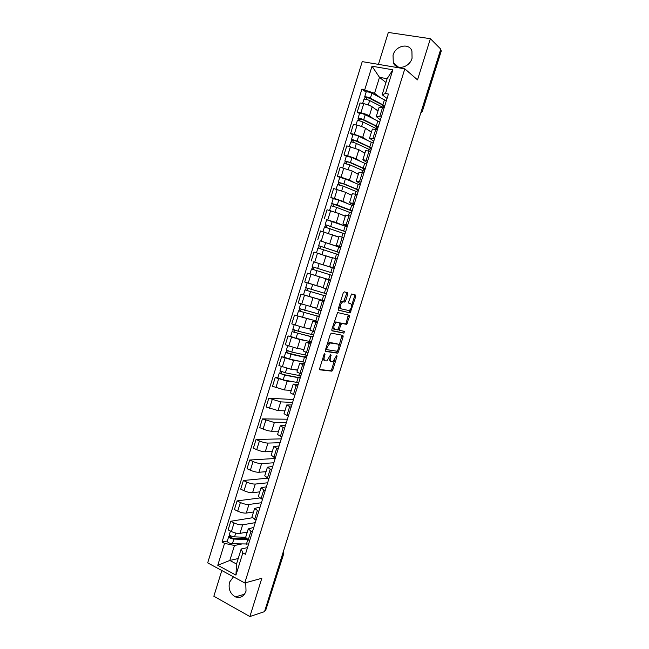 <?xml version="1.0" encoding="UTF-8"?>
<svg xmlns="http://www.w3.org/2000/svg" width="649" height="649" viewBox="0 0 649 649"><rect width="100%" height="100%" fill="white"/><g stroke="black" fill="none" stroke-linecap="round" stroke-linejoin="round"><path stroke-width="0.97" d="M324.816 353.543L324.062 354.403L319.681 368.445L319.941 369.841L331.907 371.147L332.775 369.962L337.05 356.293L336.75 355.344L332.872 361.712L331.306 361.663C330.13 361.25 329.87 359.765 330.536 357.218L330.787 354.459L326.853 360.901L325.23 360.86C324.021 360.43 323.754 358.929 324.427 356.35L324.816 353.543M393.043 55.165L393.294 62.71C396.32 70.733 409.511 67.715 412.066 58.256L411.92 50.914C408.951 42.566 395.541 45.698 393.043 55.165M233.462 576.839L229.551 582.153C228.172 588.862 230.127 593.778 235.425 596.902C240.333 598.475 243.87 596.561 246.028 591.166L245.744 582.688M347.702 294.257L347.483 292.756L344.27 291.839L343.207 292.991L338.307 308.713L338.543 310.206L350.16 312.94L355.741 296.512L355.538 295.044L351.539 293.997L348.675 301.736L348.894 303.213L350.776 303.708C352.204 305.833 351.685 308.137 349.211 310.62L341.106 308.835C339.605 306.701 340.117 304.365 342.656 301.809L344.822 302.053L345.625 300.925L347.702 294.257L346.525 293.875L346.444 292.456M404.814 68.843L417.526 79.868L430.384 38.697L440.768 49.113L264.541 611.626L249.881 616.55L261.831 578.283L244.762 582.964L404.814 68.843L362.231 61.623L207.688 562.87L244.762 582.964M331.379 333.164L330.309 334.365L325.433 349.998L325.684 351.425L337.545 353.178L338.389 352.009L343.151 336.782L342.923 335.371L331.379 333.164M331.858 329.384L337.569 312.558L349.227 315.236L349.438 316.68L346.582 324.346L341.561 323.405L339.37 328.938L339.597 330.373L344.392 331.339L343.97 333.132L332.101 330.844L331.858 329.384M221.812 570.52L213.846 596.261L249.881 616.55M430.384 38.697L388.321 32.45L378.44 64.373M408.724 63.805L410.209 62.02M440.525 49.908L441.288 50.938L422.377 111.287L441.109 50.492M283.791 553.548L265.701 610.295L283.402 553.792L283.321 551.682M264.873 610.571L265.701 610.295M245.622 537.453L249.605 540.836M255.252 522.64L242.637 524.814C240.162 525.033 237.307 524.4 234.07 522.916L231.409 531.531C234.638 533.032 237.493 533.656 239.976 533.405L247.301 532.042M231.409 531.531L228.132 529.852L230.784 521.261L252.169 517.788M252.307 532.115L248.267 528.919L253.775 527.41M234.07 522.916L230.784 521.261M251.974 516.977L256.006 520.206M259.511 498.002L237.08 500.898L234.411 509.522L237.712 511.152C240.957 512.621 243.813 513.262 246.271 513.083L253.524 511.972M258.724 511.469L254.635 508.41L260.071 507.137M261.433 502.74L248.94 504.468C246.49 504.614 243.635 503.965 240.381 502.513L237.08 500.898M258.351 496.444L262.439 499.527M267.591 478.191L243.383 480.487L240.714 489.127L244.032 490.717C247.293 492.145 250.149 492.81 252.583 492.705L259.77 491.853M265.165 490.758L261.02 487.845L266.39 486.799M267.639 482.791L255.26 484.065C252.834 484.138 249.979 483.473 246.709 482.053L243.383 480.487M264.743 475.847L268.881 478.784M275.192 458.486L249.711 460.011L247.034 468.675L250.368 470.225C253.645 471.62 256.501 472.302 258.919 472.269L266.033 471.685M271.615 469.99L267.42 467.215L272.726 466.412M273.854 462.778L261.604 463.605C259.194 463.613 256.339 462.915 253.053 461.536L249.711 460.011M271.152 455.2L275.346 457.983M281.285 438.878L256.055 439.478L253.37 448.175L256.728 449.668C260.022 451.039 262.869 451.736 265.271 451.777L272.312 451.453M278.088 449.165L273.837 446.528L279.078 445.96M280.092 442.715L267.964 443.089C265.571 443.024 262.723 442.31 259.422 440.955L256.055 439.478M277.577 434.489L281.828 437.126M287.393 419.213L262.423 418.889L259.73 427.61L263.096 429.062C266.406 430.392 269.254 431.114 271.639 431.228L278.608 431.163M284.578 428.283L280.279 425.785L285.455 425.46M286.339 422.596L274.34 422.515L262.423 418.889M284.027 413.721L288.326 416.204M293.518 399.5L268.8 398.243L266.098 406.988L278.023 410.622L284.927 410.825M291.085 407.337L286.736 404.976L291.839 404.895M292.61 402.421L280.733 401.885L268.8 398.243M290.492 392.896L294.849 395.225M277.829 377.775L275.2 377.54L272.491 386.301L284.432 389.96L291.255 390.422M297.607 386.333L293.21 384.119L298.248 384.273M292.261 381.628L287.142 381.198L275.2 377.54M296.974 372.007L301.387 374.189M284.213 357.112L281.617 356.772L278.9 365.565L290.849 369.232L297.323 369.938M304.154 365.265L299.708 363.197L304.673 363.602M298.783 361.104L293.575 360.446L281.617 356.772M303.472 351.06L307.942 353.088M290.622 336.393L288.051 335.947L285.325 344.765L297.291 348.456L303.975 349.454M310.717 344.14L306.223 342.21L311.114 342.859M305.411 340.547L300.025 339.646L288.051 335.947M309.995 330.049L314.514 331.923M317.791 321.377L294.5 315.065L291.774 323.908L303.748 327.615L310.36 328.881M317.304 322.951L312.753 321.174L317.58 322.066M312.258 319.989L294.5 315.065M316.534 308.989L321.109 310.701M303.594 294.8L300.974 294.127L298.232 302.994L316.761 308.251M323.908 301.704L319.3 300.065L324.062 301.209M319.811 299.595L300.974 294.127M330.528 280.4L325.871 278.908L323.088 287.864L327.721 289.422M314.019 275.095L307.464 273.132L304.714 282.023L323.178 287.564M325.871 278.908L330.56 280.303M330.584 280.198L307.464 273.132M334.316 268.207L329.668 266.666L334.357 268.078M316.047 262.561L334.276 268.337M337.172 259.024L332.45 257.694L329.668 266.666M332.353 258.026L313.97 252.063L311.22 260.987M340.839 247.204L336.263 245.411L341.009 246.669M320.257 240.828L336.247 246.076M343.824 237.591L339.062 236.398L336.263 245.411M338.81 237.201L320.501 230.947L317.734 239.887M347.385 226.136L342.883 224.092L347.677 225.203M347.166 226.858L326.682 219.76L336.32 222.518L341.739 224.814M350.509 216.101L345.69 215.054L342.883 224.092M345.3 216.312L339.094 213.553L327.047 209.765L324.273 218.737M353.956 205.011L349.519 202.707L354.37 203.672M353.64 206.017L338.81 200.135L333.221 198.618L330.828 197.523L334.422 198.456L342.891 201.312L347.856 203.672M357.201 194.546L352.318 193.686M351.393 195.162L345.674 192.331L333.61 188.526L330.828 197.523M360.536 183.821L356.171 181.266L361.079 182.077M339.76 177.469L337.407 176.244L341.017 177.136L349.478 180.057L354.176 182.523M363.927 172.926L358.978 172.228M358.321 174.362L352.269 171.044L340.19 167.223L337.407 176.244M367.139 162.575L362.848 159.759L367.805 160.425M346.323 156.239L343.994 154.908L347.629 155.744L356.09 158.737L360.593 161.35M370.66 151.241L365.663 150.706M364.73 153.221L358.889 149.692L346.793 145.863L343.994 154.908M373.759 141.263L369.541 138.196L374.554 138.699M352.91 134.951L350.606 133.507L354.265 134.302L362.71 137.353L367.074 140.127M377.418 129.492L372.356 129.127M371.415 132.177L365.525 128.291C363.432 127.058 360.617 126.036 357.072 125.208L353.413 124.438L350.606 133.507M380.403 119.895L376.258 116.569L381.328 116.917M359.505 113.599L357.242 112.05L360.917 112.788C364.47 113.599 367.285 114.638 369.362 115.911L373.605 118.848M384.192 107.685L379.081 107.483M377.986 110.987L372.177 106.817C370.108 105.511 367.293 104.465 363.732 103.67L360.049 102.948L357.242 112.05M241.477 544.049L234.467 545.485L229.827 560.452L236.52 564.013L241.185 548.981L247.488 547.634M238.224 558.529L229.827 560.452L217.772 565.287L224.554 543.359L234.467 545.485M241.185 548.981L242.831 552.907L235.944 575.095L217.772 565.287M387.055 98.47L382.156 94.73L387.12 78.707L379.495 77.345L374.554 93.294L361.931 89.075L222.031 542.045L224.554 543.359M364.787 89.611L372.015 66.214L392.856 69.792L385.498 93.48L382.156 94.73M242.831 552.907L245.427 554.262L388.435 94.032L385.498 93.48M385.944 82.496L379.495 77.345L372.015 66.214M374.554 93.294L380.16 97.52M227.353 541.006L222.031 542.045M366.133 92.182L361.931 89.075M340.652 322.999L340.222 324.378M235.944 575.095L236.52 564.013M387.12 78.707L392.856 69.792M322.886 358.167L324.07 360.43L324.816 360.706M329.027 358.556L330.154 361.242L330.901 361.517M319.608 369.5L330.763 370.725L331.631 369.532L334.56 360.163M338.908 346.25L342.031 335.2M325.376 351.133L336.401 352.764L338.535 348.578C339.192 346.055 338.948 344.562 337.796 344.1L330.146 342.988L327.412 346.777L326.812 348.691L326.991 349.689L337.358 351.263M325.684 349.194L326.909 349.657M336.953 343.8L337.796 344.1M327.242 344.205L329.668 342.485L336.644 343.686M339.946 323.389L340.611 322.983L345.422 323.956L346.233 322.821L348.278 315.008M338.105 329.514L339.516 330.349M331.834 330.617L342.664 332.75L343.426 331.144M336.928 322.334L336.304 322.399C333.724 324.979 333.197 327.307 334.722 329.4L337.642 329.911L339.841 324.362L339.614 322.91L335.752 321.928L333.773 323.251M332.588 327.055L333.545 328.994L334.503 329.327M338.51 322.537L339.614 322.91M335.752 321.928L338.445 322.512M340.23 302.531L341.471 301.428L343.637 301.671L346.525 293.875M338.981 306.547L339.922 308.445L340.976 308.794M349.697 303.351L350.776 303.708M348.716 303.091L349.608 303.326M351.661 305.46L354.581 296.139L354.508 294.751M338.324 310.044L348.773 312.583L350.371 309.605M245.663 537.307L234.557 536.861C231.628 536.447 229.9 535.66 229.373 534.484L229.389 534.411M247.107 532.675L244.519 532.553M246.255 538.84L232.902 538.321L230.411 537.177L231.036 535.96M245.833 538.378L243.951 538.751M248.616 544.008L232.423 543.74C229.495 543.343 227.767 542.548 227.247 541.347L227.272 541.282M247.245 539.579L233.875 539.068C230.939 538.662 229.211 537.867 228.691 536.682L229.689 535.109M230.565 537.486L230.719 536.974L229.332 536.261M300.868 375.844L285.349 372.818L279.979 370.822M297.518 370.246L294.597 369.638M298.816 377.507L298.986 376.955L299.351 377.345L297.031 377.264L283.589 374.57L281.009 373.621L281.82 371.796M298.986 376.955L300.406 377.32M300.179 378.067L284.651 375.081L279.273 373.102L279.808 373.021L280.384 371.179M298.718 382.772L283.167 379.86L277.804 377.84M281.204 373.783L279.808 373.021M303.505 349.381L303.959 349.487M307.22 355.417L291.774 352.05L286.379 350.111M303.902 349.681L300.803 348.975M305.152 357.104L305.29 356.666L303.375 356.812L287.41 352.918L288.245 351.012M305.29 356.666L306.709 357.047M306.523 357.648L291.077 354.322L285.674 352.391L286.201 352.358L286.801 350.428M305.054 362.361L289.592 359.116L284.197 357.153M287.612 353.064L286.201 352.358M309.565 328.727L310.344 328.921M313.581 334.933L298.224 331.225L292.796 329.343M310.295 329.067L306.888 328.216M311.504 336.653L293.835 332.158L294.695 330.179M311.609 336.328L313.029 336.717M312.883 337.172L292.091 331.631L292.61 331.639L293.234 329.619M311.415 341.901L296.033 338.307L290.614 336.409M294.038 332.288L292.61 331.639M315.268 307.902L316.744 308.299M319.965 314.392L299.238 308.526L300.69 303.821M316.712 308.397L312.615 307.269M317.88 316.144L300.276 311.342L301.16 309.273M317.945 315.925L319.357 316.331M319.267 316.631L298.532 310.806L299.035 310.863L299.684 308.754M297.047 315.617L298.532 310.806M300.487 311.447L299.035 310.863M318.87 286.355L323.161 287.629M326.366 293.794L305.695 287.637L307.188 282.818L314.879 285.211M323.153 287.661L315.803 285.487M324.265 295.579L306.734 290.46L307.642 288.318M324.297 295.465L325.709 295.895M325.668 296.041L304.989 289.916L305.476 290.022L306.158 287.823M324.184 300.803L303.497 294.743L304.989 289.916M306.953 290.549L305.476 290.022M312.169 266.69L332.783 273.14L312.169 266.69L313.67 261.847L334.267 268.37M330.601 280.165L328.597 279.557L330.081 274.77L332.085 275.395L313.207 269.522L314.14 267.307M330.081 274.77L311.463 268.978L311.942 269.124L312.648 266.844M328.597 279.557L309.971 273.813L311.463 268.978M313.435 269.595L311.942 269.124M337.796 252.015L318.667 245.679L320.168 240.828L340.709 247.642M337.756 252.137L339.167 252.591M339.216 252.429L318.667 245.679M319.957 248.518L320.647 246.279M328.637 256.736L332.369 257.961M338.518 254.692L317.953 247.983M332.377 257.921L326.033 255.836M322.772 254.757L316.566 252.842M318.448 248.088L319.13 245.882M344.246 231.271L325.181 224.611L326.69 219.743M344.173 231.506L345.576 231.977M345.674 231.661L325.181 224.611M326.488 227.385L327.169 225.195M337.464 236.666L338.827 237.145M344.968 233.924L324.468 226.915L323.007 231.661M338.859 237.047L334.916 235.66M324.971 226.988L325.628 224.862M350.703 210.463L331.712 203.486L333.229 198.602M350.598 210.811L352.001 211.298M352.147 210.828L337.293 205.035L331.712 203.486M333.051 206.195L333.708 204.054M344.595 215.995L345.309 216.271M351.442 213.099L336.58 207.347L330.998 205.806M345.357 216.117L342.08 214.876M331.517 205.822L332.15 203.778M357.185 189.605L357.039 190.06L355.538 188.827L342.704 183.57L338.689 182.637L338.267 182.296L339.776 177.42M357.039 190.06L358.443 190.563M358.637 189.938L343.873 183.789L338.267 182.296M360.138 185.111L345.39 178.881L339.784 177.396M339.622 184.941L340.271 182.848M357.923 192.218L343.159 186.109L337.545 184.632M351.872 195.122L348.911 193.937M338.08 184.6L338.689 182.637M363.683 168.683L363.505 169.251L364.032 169.129L362.053 167.848L349.292 162.299L345.244 161.431L344.838 161.049L346.347 156.166M363.505 169.251L364.9 169.77M365.144 168.991L350.468 162.485L344.838 161.049M366.644 164.148L351.993 157.561L346.355 156.133M346.217 163.629L346.85 161.585M364.43 171.279L349.746 164.814L344.108 163.394M358.41 174.07L355.636 172.885M344.66 163.321L345.244 161.431M370.198 147.704L369.987 148.386L370.53 148.215L368.583 146.804L355.895 140.971L351.823 140.168L351.425 139.738L352.934 134.846C353.932 134.594 355.822 135.049 358.613 136.185L373.183 143.129M369.987 148.386L371.382 148.921M371.674 147.988L357.08 141.117C354.289 139.997 352.399 139.535 351.425 139.738M352.829 142.253L353.445 140.257M370.96 150.284L356.358 143.453C353.567 142.334 351.677 141.871 350.703 142.066L350.695 142.099M364.957 152.961L362.312 151.761M351.263 141.977L351.823 140.168M376.736 126.66L376.485 127.464L377.045 127.236L375.138 125.703L362.515 119.578L358.41 118.848L358.037 118.369L359.546 113.47M376.485 127.464L377.88 128.007M378.213 126.92L363.716 119.692C360.933 118.532 359.035 118.094 358.037 118.369M379.73 122.053L365.249 114.743C362.466 113.567 360.568 113.129 359.562 113.429M375.876 126.084L376.712 126.742M359.457 120.819L360.057 118.872M377.499 129.224L362.994 122.036C360.203 120.876 358.313 120.43 357.315 120.698L357.299 120.738M371.536 131.788L368.981 130.571M357.883 120.568L358.41 118.848M383.291 105.568L383.007 106.485L383.583 106.201L381.709 104.546L369.159 98.121L365.03 97.464L364.657 96.936L366.182 92.028M383.007 106.485L384.395 107.044M384.784 105.795L370.368 98.21C367.594 97.009 365.687 96.579 364.657 96.936M386.301 100.911L371.909 93.237C369.127 92.028 367.229 91.606 366.19 91.98M382.439 104.951L383.129 106.079M366.109 99.321L366.693 97.423M383.178 107.483L369.646 100.554C366.863 99.354 364.965 98.932 363.935 99.273L363.927 99.321M378.124 110.557L375.641 109.308M364.519 99.102L365.03 97.464M383.267 105.649L382.285 105.454M357.072 125.208L354.265 134.302M350.436 146.682L347.629 155.744M343.808 168.091L341.017 177.136M337.204 189.443L334.422 198.456M330.625 210.73L327.842 219.719M324.054 231.961L321.287 240.925M317.507 253.126L314.749 262.066M310.985 274.235L308.226 283.151M304.47 295.287L301.728 304.17M297.98 316.274L295.238 325.133M291.506 337.204L288.773 346.039M285.057 358.07L282.331 366.88M278.616 378.878L275.898 387.664M272.199 399.63L269.489 408.391M265.798 420.325L263.096 429.062M259.422 440.955L256.728 449.668M253.053 461.536L250.368 470.225M246.709 482.053L244.032 490.717M240.381 502.513L237.712 511.152M363.732 103.67L360.917 112.788M372.177 106.817L369.362 115.911M365.525 128.291L362.71 137.353M375.828 129.159L372.972 138.359M358.889 149.692L356.09 158.737M369.078 150.884L366.231 160.06M352.269 171.044L349.478 180.057M362.353 172.545L359.514 181.688M345.674 192.331L342.891 201.312M355.644 194.148L352.813 203.267M339.094 213.553L336.32 222.518M348.951 215.679L346.128 224.773M332.539 234.719L329.773 243.651M342.283 237.153L339.468 246.222M326.001 255.82L323.234 264.735M335.63 258.57L332.823 267.607M319.478 276.863L316.72 285.755M329.002 279.914L326.204 288.927M312.972 297.85L310.23 306.709M322.391 301.201L319.6 310.19M306.49 318.773L303.748 327.615M315.795 322.431L313.013 331.396M300.025 339.646L297.291 348.456M309.216 343.597L306.442 352.537M293.575 360.446L290.849 369.232M302.661 364.706L299.895 373.613M287.142 381.198L284.432 389.96M296.131 385.749L293.364 394.633M280.733 401.885L278.023 410.622M289.608 406.736L286.858 415.595M274.34 422.515L271.639 431.228M283.11 427.659L280.368 436.493M267.964 443.089L265.271 451.777M276.628 448.524L273.894 457.334M261.604 463.605L258.919 472.269M270.162 469.332L267.437 478.118M255.26 484.065L252.583 492.705M263.721 490.076L261.003 498.838M248.94 504.468L246.271 513.083M257.296 510.763L254.578 519.5M242.637 524.814L239.976 533.405M250.887 531.393L248.178 540.106M382.594 107.369L379.73 116.601M282.599 553.986L283.808 553.5L283.459 551.244M421.542 110.476L422.158 110.971L420.836 112.731M323.551 356.033L324.427 356.35M330.252 355.117L331.095 355.425M329.684 356.909L330.536 357.218M336.223 355.993L337.05 356.293M331.631 369.532L332.775 369.962M330.584 370.749L331.728 371.179M324.127 354.224L324.987 354.541M341.999 336.385L343.151 336.782M337.237 351.596L338.389 352.009M336.206 352.788L337.35 353.202M325.936 348.375L326.812 348.691M329.668 342.485L330.836 342.907M326.536 346.461L327.412 346.777M348.278 316.29L349.438 316.68M346.233 322.821L347.393 323.21M345.211 323.981L346.371 324.37M340.611 322.983L341.78 323.38M339.873 324.257L340.733 324.557M338.51 328.645L339.37 328.938M342.664 332.75L343.824 333.148M344.441 300.544L345.625 300.925M343.394 301.696L344.578 302.077M342.137 301.363L343.313 301.744M354.581 296.139L355.741 296.512M349.795 311.439L350.955 311.82M348.773 312.583L349.933 312.964M234.557 536.861L235.733 533.072M246.401 544.211L247.748 539.879M232.423 543.74L233.875 539.068M298.791 375.536L299.44 373.435M285.349 372.818L286.736 368.332M296.634 382.48L298.094 377.767M283.167 379.86L284.651 375.081M305.152 355.044L305.987 352.366M291.774 352.05L293.194 347.475M302.986 362.012L304.462 357.283M289.592 359.116L291.077 354.322M311.536 334.495L312.55 331.233M298.224 331.225L299.668 326.552M309.362 341.488L310.839 336.742M296.033 338.307L297.518 333.497M317.937 313.897L319.13 310.035M304.689 310.344L306.166 305.582M315.755 320.898L317.231 316.144M302.491 317.45L303.983 312.623M324.354 293.234L325.733 288.781M311.171 289.405L312.672 284.562M322.172 300.26L323.648 295.49M308.973 296.52L310.465 291.685M330.787 272.515L332.272 267.721M317.677 268.402L319.178 263.543M315.463 275.541L316.963 270.69M337.237 251.731L338.729 246.928M324.2 247.334L325.709 242.466M335.16 258.424L336.531 254.002M321.977 254.497L323.486 249.638M343.71 230.898L345.203 226.079M330.739 226.217L332.247 221.333M341.812 237.023L343.005 233.169M328.532 233.324L330.025 228.521M350.2 210L351.701 205.173M337.293 205.035L338.81 200.135M348.472 215.557L349.495 212.28M335.111 212.085L336.58 207.347M356.707 189.046L358.216 184.202M343.873 183.789L345.39 178.881M355.165 194.027L356.001 191.333M341.707 190.782L343.159 186.109M363.237 168.034L364.746 163.175M350.468 162.485L351.993 157.561M361.866 172.431L362.523 170.33M348.318 169.421L349.746 164.814M369.776 146.966L371.293 142.09M357.08 141.117L358.613 136.185M368.591 150.779L369.062 149.262M354.954 147.996L356.358 143.453M376.339 125.833L377.856 120.941M363.716 119.692L365.249 114.743M375.341 129.062L375.625 128.137M361.607 126.506L362.994 122.036M382.926 104.635L384.443 99.735M370.368 98.21L371.909 93.237M368.283 104.96L369.646 100.554M393.294 62.71L398.51 67.188M235.425 596.902L244.519 594.233M379.105 107.393L376.258 116.569M248.267 528.919L245.582 537.583M254.635 508.41L251.942 517.099M261.02 487.845L258.318 496.55M267.42 467.215L264.711 475.944M273.837 446.528L271.12 455.29M280.279 425.785L277.553 434.57M286.736 404.976L284.002 413.786M293.21 384.119L290.468 392.953M299.708 363.197L296.958 372.055M306.223 342.21L303.464 351.101M312.753 321.174L309.987 330.081M319.3 300.065L316.525 309.005M352.334 193.645L349.519 202.707M358.994 172.18L356.171 181.266M365.679 150.649L362.848 159.759M372.38 129.054L369.541 138.196M420.747 113.015L422.369 111.32M330.763 370.725L331.907 371.147M336.401 352.764L337.545 353.178M328.978 342.575L330.146 342.988M345.422 323.956L346.582 324.346M340.392 323.007L341.561 323.405M342.81 332.726L343.97 333.132M335.127 322.001L336.304 322.399M343.637 301.671L344.822 302.053M341.471 301.428L342.656 301.809M349 312.558L350.16 312.94M229.373 534.484L230.436 531.036M227.247 541.347L228.691 536.682M279.962 370.847L281.317 366.49M277.796 377.872L279.273 373.102M286.371 350.136L287.75 345.657M284.197 357.177L285.674 352.391M292.796 329.359L294.216 324.768M290.606 336.425L292.091 331.631M316.461 252.818L317.961 247.975M329.562 210.446L331.006 205.79M336.141 189.167L337.553 184.608M342.737 167.831L344.116 163.37M349.357 146.439L350.703 142.066M355.993 124.981L357.315 120.698M362.645 103.459L363.935 99.273"/></g></svg>
